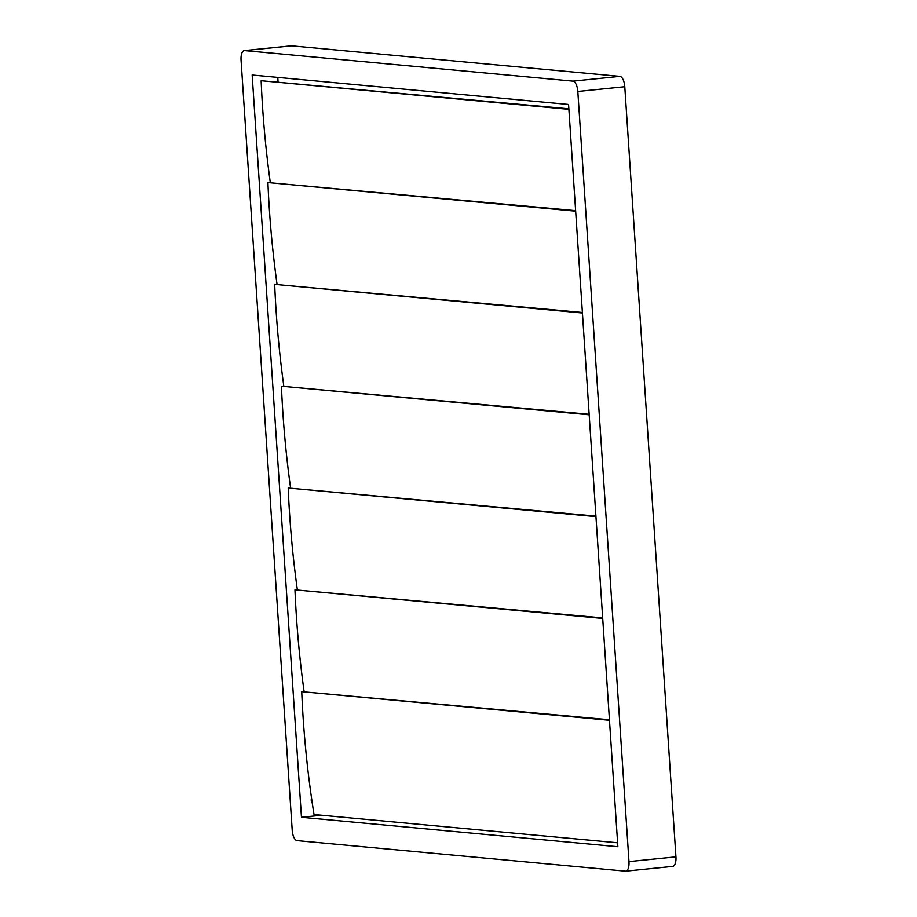 <?xml version="1.0" encoding="UTF-8"?>
<svg xmlns="http://www.w3.org/2000/svg" width="917" height="917" viewBox="0 0 917 917"><rect width="100%" height="100%" fill="white"/><g stroke="black" fill="none" stroke-linecap="round" stroke-linejoin="round"><path stroke-width="1.38" d="M290.918 45.919A9.995 4.195 84.2 0 1 291.262 45.85A9.995 4.195 84.2 0 1 291.606 45.85L244.644 50.595A9.995 4.195 -95.8 0 0 244.3 50.595A9.995 4.195 -95.8 0 0 241.056 60.155L292.214 830.263A9.995 4.195 -95.8 0 0 297.108 840.614L625.394 871.15A9.995 4.195 -95.8 0 0 625.738 871.15A9.995 4.195 -95.8 0 0 628.982 861.59L577.825 91.482A9.995 4.195 -95.8 0 0 572.93 81.143L244.644 50.595M572.93 81.143L619.892 76.386L291.606 45.85M619.892 76.386A9.995 4.195 84.2 0 1 624.786 86.737L577.825 91.482M628.982 861.59L675.944 856.845L624.786 86.737M675.944 856.845A9.995 4.195 84.2 0 1 672.7 866.405L625.738 871.15M617.875 846.723L568.574 104.469L252.164 75.034L301.464 817.288L617.875 846.723M321.615 815.247L301.464 817.288M312.261 803.051A4.998 4.528 -84.7 0 1 311.539 798.099M277.782 77.418L278.069 81.785M609.473 720.281L301.727 691.647A967.699 875.494 95.3 0 0 314.027 814.537L617.611 842.78M301.727 691.647L609.438 719.765M602.71 618.459L294.965 589.826A967.699 875.494 95.3 0 0 304.077 691.349M294.965 589.826L602.675 617.943M595.947 516.638L288.202 488.004A967.699 875.494 95.3 0 0 297.314 589.539M288.202 488.004L595.912 516.122M589.184 414.816L281.439 386.195A967.699 875.494 95.3 0 0 290.551 487.718M281.439 386.195L589.15 414.301M582.421 312.995L274.676 284.373A967.699 875.494 95.3 0 0 283.789 385.897M274.676 284.373L582.387 312.479M575.658 211.174L267.913 182.552A967.699 875.494 95.3 0 0 277.026 284.075M267.913 182.552L575.624 210.658M568.895 109.352L261.15 80.73A967.699 875.494 95.3 0 0 270.263 182.254M261.15 80.73L568.861 108.836M244.3 50.595L291.262 45.85"/></g></svg>
